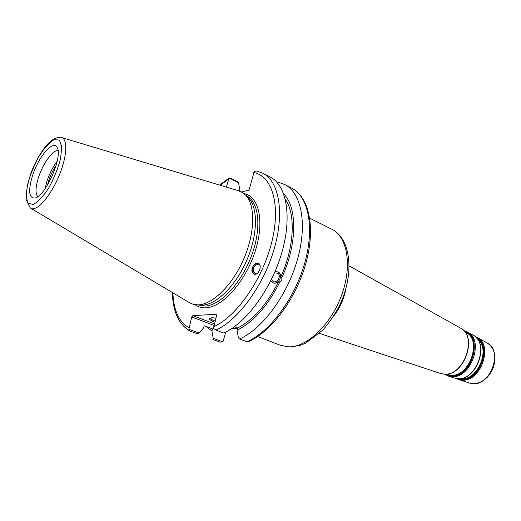 <?xml version="1.0" encoding="UTF-8"?>
<svg xmlns="http://www.w3.org/2000/svg" width="521" height="521" viewBox="0 0 521 521"><rect width="100%" height="100%" fill="white"/><g stroke="black" fill="none" stroke-linecap="round" stroke-linejoin="round"><path stroke-width="0.78" d="M237.478 328.66L231.669 328.64M225.756 332.098L222.923 341.867L220.136 342.147L212.855 339.471L213.206 338.285L211.923 331.037L206.218 326.511M226.348 187.117L229.116 177.987L238.566 182.708L239.797 189.787L239.458 191.07M274.443 272.991L277.393 273.089C281.991 275.192 277.406 283.932 273.037 281.392L271.415 279.523M256.521 273.896L256.228 273.812C251.519 272.581 253.011 264.388 257.895 264.629L259.959 265.189M272.411 282.629C275.453 283.724 277.934 282.603 279.868 279.276C281.106 276.045 280.532 273.597 278.155 271.923M275.029 271.643L278.194 271.942C279.972 272.965 280.839 274.645 280.78 276.99L281.933 277.602L281.763 280.291L279.823 282.115L278.676 281.49C276.658 283.235 274.613 283.639 272.548 282.708L270.744 280.871M262.877 173.239L270.139 176.99C286.439 185.085 292.346 216.313 281.854 252.555C271.474 288.771 246.225 323.046 223.809 333.043L216.007 330.106C238.344 319.972 263.633 285.43 274.15 249.005C284.766 212.561 279.048 181.256 262.877 173.239L256.638 171.038L254.274 171.389L249.051 190.172L241.503 191.956M285.319 199.309C295.804 214.046 294.411 247 280.78 276.99M283.704 193.955C297.322 207.137 297.322 243.9 281.933 277.602M258.833 263.613C256.189 263.326 254.189 264.447 252.835 266.967C251.676 270.047 252.327 272.509 254.769 274.352M252.724 266.928C254.255 264.056 256.072 262.838 258.188 263.274C262.858 264.564 258.624 275.915 254.085 274.248C251.799 273.056 251.343 270.614 252.724 266.928M47.522 185.02C49.176 178.032 52.015 171.572 56.053 165.639M211.923 331.037L212.49 328.868L204.147 325.729L203.574 327.917L199.002 333.049L188.823 329.298L191.748 316.97L213.962 325.384M214.372 323.821L192.822 315.628L191.748 316.97M192.822 315.628L216.072 314.28L216.508 315.583L213.545 328.399L216.007 330.106M246.322 195.916L248.667 198.032C258.305 208.25 257.765 235.427 246.466 261.001C235.245 286.609 215.57 305.365 201.523 305.156L199.1 304.987M277.289 183.236L278.865 182.448L284.785 184.558L291.708 188.133C308.393 196.443 314.827 227.423 304.72 263.066C294.717 298.683 269.611 332.164 246.967 341.743L248.113 341.796M222.923 341.867L213.206 338.285M229.116 177.987L230.419 178.182L237.504 181.725L238.566 182.708M199.002 333.049L197.426 333.798L189.787 330.991L188.823 329.298M32.4 176.026C38.378 156.619 53.735 138.768 57.303 147.814C62.787 156.919 45.646 195.876 35.226 197.98C28.935 198.527 27.997 191.214 32.4 176.026M61.823 137.59L238.846 190.868L242.838 192.757L245.821 195.336C255.609 205.717 255.016 233.493 243.444 259.673C231.956 285.886 211.878 305.091 197.615 304.883L193.076 304.257L189.605 302.753L30.739 208.218M234.417 326.726L237.654 327.97L237.081 330.223L238.403 337.751L239.543 338.956L246.967 341.743M284.785 184.558C301.353 192.796 307.624 223.861 297.393 259.699C287.266 295.511 262.115 329.246 239.543 338.956M209.644 318.057C210.315 318.95 212.132 319.959 215.075 321.092M214.808 322.128C211.396 320.812 209.533 319.692 209.208 318.761L211.402 317.719L215.883 317.992M278.676 281.49C266.947 304.498 253.271 319.992 237.654 327.97M279.823 282.115C267.579 306.114 253.336 322.147 237.081 330.223M45.027 188.856L46.89 181.341C49.456 173.584 52.888 166.87 57.193 161.204M37.773 196.651C35.252 193.643 35.467 187.319 38.43 177.668C42.742 163.848 52.803 149.794 58.039 150.589M309.735 218.214L331.851 229.26C347.305 236.612 352.43 265.339 341.769 294.749C331.258 324.192 307.383 347.051 289.064 346.862L280.741 345.403L257.661 336.553M333.792 315.941C340.096 307.709 344.16 298.487 345.97 288.276M460.375 328.035L460.61 328.165C477.829 336.292 463.97 376.019 444.426 374.15L440.395 373.44M487.102 342.968L487.311 343.085C503.045 350.581 490.938 385.56 473.14 383.73L469.46 383.059M477.243 337.458L487.311 343.085C493.055 346.843 495.53 353.023 494.729 361.639C493.693 366.582 493.426 369.435 487.695 376.852C483.273 381.3 478.46 383.606 473.263 383.756L469.688 383.137L458.734 379.509L462.316 380.122C480.785 381.965 493.55 345.202 477.243 337.458L474.963 336.429M477.399 339.015C490.873 348.302 478.109 380.369 461.547 378.721L459.991 378.578M459.047 378.65L461.769 379.021C479.131 380.747 491.694 346.543 476.819 338.272M475.81 337.185C492.723 343.867 480.512 381.339 461.873 379.516L457.568 378.637M464.725 331.747L466.171 332.554C482.29 340.174 469.48 377.002 451.212 375.257L446.067 374.137M445.898 374.15L451.433 375.563C471.14 377.373 483.143 336.768 464.615 331.616M464.12 331.03C483.924 335.081 472.176 377.92 451.538 376.064L445.129 374.176M472.873 335.016L473.094 335.14C489.636 342.987 476.604 380.486 457.861 378.63L453.986 377.94M467.637 332.092L473.094 335.14C489.857 343.235 476.917 380.454 457.959 378.656L454.227 378.018L448.294 376.051L451.987 376.676C471.088 378.533 484.484 340.063 467.637 332.092L463.742 330.62M245.932 195.44L246.348 195.649C258.95 201.516 261.907 227.651 251.682 255.264C241.588 282.89 220.63 305.247 205.339 306.068L197.765 304.889M195.128 304.7C198.227 307.045 201.894 308.087 206.114 307.826C222.584 307.064 245.378 281.633 255.023 251.728C264.844 221.835 259.067 195.987 244.01 193.623M188.869 327.774C178.931 321.887 173.604 310.229 172.887 292.795M220.207 185.268L228.478 179.126M253.623 172.562C272.099 175.727 281.079 204.76 271.773 242.089C262.63 279.373 236.554 316.586 213.597 326.81M34.699 208.38C42.162 206.238 53.923 189.885 60.586 171.937C67.313 153.982 67.424 138.703 61.328 137.44C55.2 136.802 49 141.08 42.729 150.289C38.951 156.007 36.737 159.406 32.107 170.1C28.017 181.288 25.998 191.096 26.05 199.536L30.296 207.951L34.699 208.38M33.162 204.493L28.108 203.19C26.213 199.107 26.096 192.692 27.75 183.952C30.387 174.522 34.158 165.3 39.062 156.274C44.285 148.166 49.274 142.63 54.028 139.661L59.42 140.058L61.791 146.863L60.534 158.898C57.851 168.856 53.878 178.625 48.609 188.205C43.041 196.606 37.89 202.037 33.162 204.493M237.055 328.66L237.439 328.81M331.851 229.26C350.802 238.572 354.456 272.711 340.487 303.45C336.872 311.369 331.017 320.239 322.909 330.053L305.775 343.098L300.317 345.345L290.08 347.084L280.741 345.403M319.51 333.42L440.649 373.524L444.537 374.176C464.302 375.98 478.063 336.559 460.61 328.165L349.207 265.938M456.442 378.526L458.734 379.509M444.576 374.176L448.294 376.051M291.708 188.133C309.389 197.12 315.719 228.426 305.755 263.737C295.83 299.093 271.005 332.255 247.911 341.887M229.142 177.948L219.66 185.105M172.399 292.502C172.803 311.18 178.527 323.971 189.559 330.894M209.331 318.285L209.208 318.761M248.667 198.032L245.821 195.336M201.523 305.156L197.615 304.883"/></g></svg>
